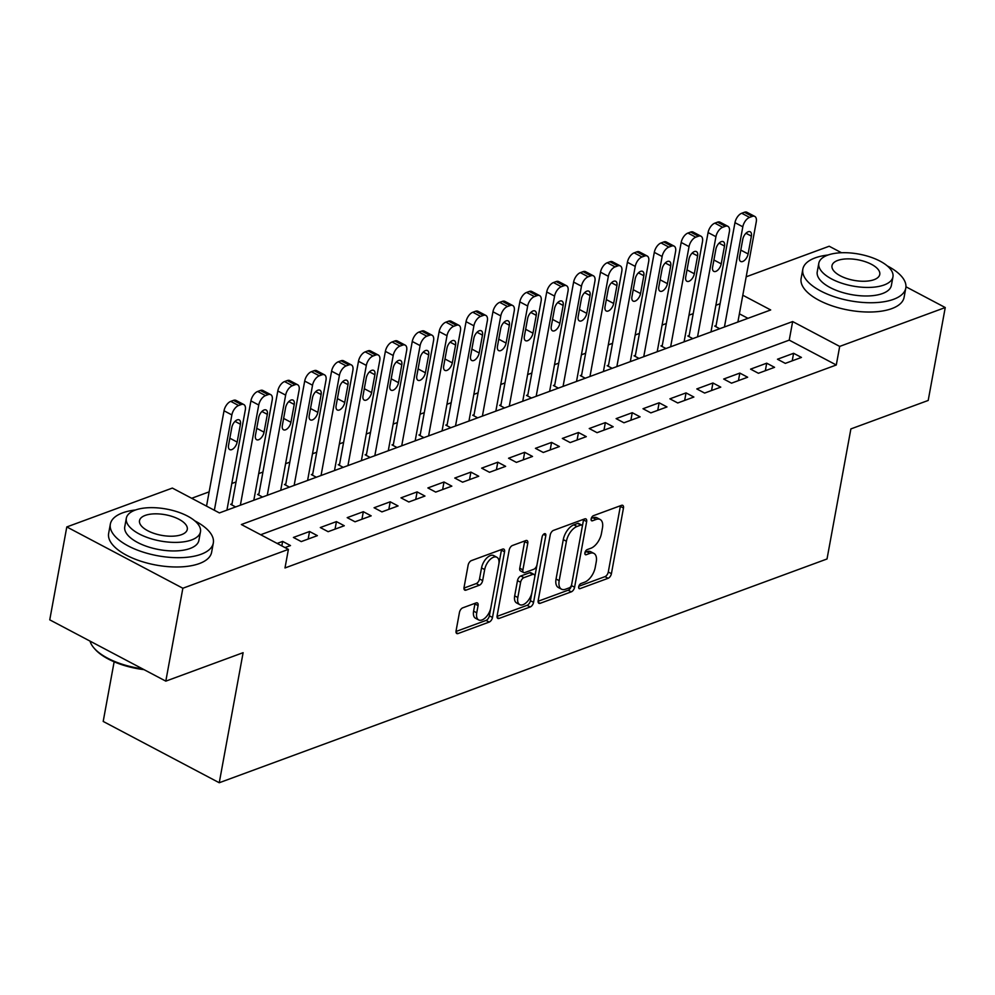 <?xml version="1.0" encoding="UTF-8"?>
<svg xmlns="http://www.w3.org/2000/svg" width="995" height="995" viewBox="0 0 995 995"><rect width="100%" height="100%" fill="white"/><g stroke="black" fill="none" stroke-linecap="round" stroke-linejoin="round"><path stroke-width="1.49" d="M578.692 586.751A2.873 1.53 117.8 0 0 579.189 588.617A2.873 1.53 117.8 0 0 580.06 588.617L608.107 578.294A4.104 2.189 117.8 0 0 611.415 573.68L623.467 508.022A4.104 2.189 117.8 0 0 622.746 505.36A4.104 2.189 117.8 0 0 621.502 505.348L593.455 515.671A2.873 1.53 117.8 0 0 591.142 518.905A2.873 1.53 117.8 0 0 591.639 520.771A2.873 1.53 117.8 0 0 592.522 520.771L596.142 519.44A13.159 6.99 117.8 0 1 600.147 519.477A13.159 6.99 117.8 0 1 602.448 527.997L601.453 533.469A13.159 6.99 117.8 0 1 590.856 548.257L587.224 549.588A2.873 1.53 117.8 0 0 584.911 552.822A2.873 1.53 117.8 0 0 585.421 554.688A2.873 1.53 117.8 0 0 586.291 554.7L589.923 553.357A13.159 6.99 117.8 0 1 593.928 553.407A13.159 6.99 117.8 0 1 596.229 561.926L595.221 567.399A13.159 6.99 117.8 0 1 584.637 582.174L581.005 583.518A2.873 1.53 117.8 0 0 578.692 586.751M462.762 607.833A4.104 2.189 117.8 0 0 459.454 612.447L456.071 630.867A4.104 2.189 117.8 0 0 456.792 633.529A4.104 2.189 117.8 0 0 458.048 633.541L489.192 622.074A4.104 2.189 117.8 0 0 492.5 617.46L504.552 551.802A4.104 2.189 117.8 0 0 503.831 549.14A4.104 2.189 117.8 0 0 502.587 549.128L471.431 560.595A4.104 2.189 117.8 0 0 468.123 565.21L464.043 587.46A4.104 2.189 117.8 0 0 464.764 590.122A4.104 2.189 117.8 0 0 466.008 590.135L479.341 585.234A4.104 2.189 117.8 0 0 482.65 580.607L484.677 569.575A10.995 5.846 117.8 0 1 489.801 559.787A10.995 5.846 117.8 0 1 496.878 557.262A10.995 5.846 117.8 0 1 498.806 564.376L490.871 607.597A10.995 5.846 117.8 0 1 485.747 617.385A10.995 5.846 117.8 0 1 478.67 619.922A10.995 5.846 117.8 0 1 476.742 612.808L478.073 605.594A4.104 2.189 117.8 0 0 477.351 602.933A4.104 2.189 117.8 0 0 476.095 602.92L462.762 607.833M905.947 286.784L945.25 307.542L928.198 400.45L850.887 428.92L827.019 558.979L219.248 782.742L243.116 652.683L165.804 681.14L182.856 588.244L66.802 526.94L172.359 488.072L219.397 512.922L770.69 309.955L742.792 295.216M945.25 307.542L839.693 346.409L792.654 321.559L241.362 524.527L288.401 549.377L182.856 588.244M288.401 549.377L284.993 567.958L836.285 364.991L839.693 346.409M538.171 600.644A4.104 2.189 117.8 0 0 538.892 603.306A4.104 2.189 117.8 0 0 540.136 603.318L571.292 591.851A4.104 2.189 117.8 0 0 574.6 587.237L586.652 521.579A4.104 2.189 117.8 0 0 585.931 518.917A4.104 2.189 117.8 0 0 584.674 518.905L553.531 530.372A4.104 2.189 117.8 0 0 550.223 534.987L538.171 600.644M530.236 606.962L499.092 618.43A4.104 2.189 117.8 0 1 497.848 618.417A4.104 2.189 117.8 0 1 497.127 615.756L509.179 550.098A4.104 2.189 117.8 0 1 512.487 545.484L525.808 540.571A4.104 2.189 117.8 0 1 527.064 540.583A4.104 2.189 117.8 0 1 527.785 543.245L522.897 569.874A4.104 2.189 117.8 0 0 523.619 572.535A4.104 2.189 117.8 0 0 524.862 572.548L533.706 569.302A4.104 2.189 117.8 0 0 537.014 564.675L542.101 536.952A2.873 1.53 117.8 0 1 543.444 534.39A2.873 1.53 117.8 0 1 545.297 533.73A2.873 1.53 117.8 0 1 545.807 535.596L533.556 602.348A4.104 2.189 117.8 0 1 530.236 606.962L527.101 605.308L497.052 616.378M232.022 503.818L230.678 504.316L235.653 506.94M258.911 493.918L257.568 494.415L262.556 497.04M285.801 484.018L284.458 484.503L289.445 487.14M312.704 474.117L311.348 474.603L316.335 477.239M339.594 464.217L338.25 464.702L343.225 467.339M366.483 454.305L365.14 454.802L370.115 457.439M393.373 444.404L392.03 444.902L397.017 447.539M420.263 434.504L418.92 435.002L423.907 437.638M447.165 424.604L445.81 425.101L450.797 427.738M474.055 414.704L472.712 415.201L477.687 417.838M500.945 404.803L499.602 405.301L504.577 407.938M527.835 394.903L526.492 395.401L531.479 398.025M554.725 385.003L553.382 385.5L558.369 388.125M581.627 375.103L580.272 375.6L585.259 378.224M608.517 365.202L607.174 365.7L612.149 368.324M635.407 355.302L634.064 355.8L639.039 358.424M662.297 345.402L660.954 345.887L665.941 348.524M689.187 335.502L687.843 335.987L692.831 338.623M785.316 363.374L801.448 357.429L793.6 353.287L777.468 359.232L785.316 363.374M758.414 373.274L774.558 367.329L766.71 363.187L750.578 369.133L758.414 373.274M731.524 383.174L747.655 377.229L739.82 373.088L723.688 379.033L731.524 383.174M704.634 393.075L720.766 387.13L712.93 382.988L696.798 388.933L704.634 393.075M677.744 402.975L693.876 397.03L686.04 392.888L669.896 398.833L677.744 402.975M650.854 412.875L666.986 406.943L659.138 402.788L643.006 408.734L650.854 412.875M623.952 422.775L640.096 416.843L632.248 412.701L616.116 418.634L623.952 422.775M597.062 432.676L613.206 426.743L605.358 422.601L589.227 428.534L597.062 432.676M570.172 442.576L586.304 436.643L578.468 432.502L562.337 438.434L570.172 442.576M543.282 452.476L559.414 446.544L551.578 442.402L535.434 448.335L543.282 452.476M516.393 462.389L532.524 456.444L524.676 452.302L508.544 458.235L516.393 462.389M489.49 472.289L505.634 466.344L497.786 462.202L481.655 468.147L489.49 472.289M462.6 482.189L478.744 476.244L470.896 472.103L454.765 478.048L462.6 482.189M435.71 492.09L451.842 486.145L444.006 482.003L427.875 487.948L435.71 492.09M408.821 501.99L424.952 496.045L417.116 491.903L400.973 497.848L408.821 501.99M381.931 511.89L398.062 505.945L390.214 501.803L374.083 507.748L381.931 511.89M355.028 521.79L371.172 515.845L363.324 511.704L347.193 517.649L355.028 521.79M328.139 531.691L344.282 525.746L336.434 521.604L320.303 527.549L328.139 531.691M301.249 541.591L317.38 535.646L309.544 531.504L293.413 537.449L301.249 541.591M836.285 364.991L789.234 340.128L260.678 534.738M284.993 547.573L290.49 545.558L282.655 541.404L277.145 543.432M720.094 303.736L715.878 305.291M693.204 313.636L688.988 315.191M666.314 323.537L662.085 325.091M639.424 333.437L635.196 334.992M612.522 343.337L608.306 344.892M585.632 353.237L581.416 354.792M558.742 363.138L554.526 364.692M531.852 373.038L527.624 374.593M504.962 382.938L500.734 384.493M478.06 392.838L473.844 394.393M451.17 402.739L446.954 404.293M424.28 412.651L420.064 414.194M397.391 422.552L393.162 424.106M370.501 432.452L366.272 434.007M343.598 442.352L339.382 443.907M316.708 452.252L312.492 453.807M289.819 462.153L285.602 463.707M262.929 472.053L258.7 473.608M236.039 481.953L231.81 483.508M209.137 491.853L191.674 498.284M747.954 318.325L739.385 313.798M716.089 325.601L714.733 326.086L719.721 328.723M114.139 661.799L103.194 721.437L219.248 782.742M746.175 276.809L829.196 246.238L841.509 252.742M165.804 681.14L49.75 619.835L66.802 526.94M789.234 340.128L792.654 321.559M793.6 353.287L792.219 360.824M766.71 363.187L765.329 370.725M739.82 373.088L738.439 380.625M712.93 382.988L711.549 390.525M686.04 392.888L684.647 400.438M659.138 402.788L657.757 410.338M632.248 412.701L630.867 420.238M605.358 422.601L603.977 430.138M578.468 432.502L577.088 440.039M551.578 442.402L550.185 449.939M524.676 452.302L523.295 459.839M497.786 462.202L496.405 469.739M470.896 472.103L469.516 479.64M444.006 482.003L442.626 489.54M417.116 491.903L415.723 499.44M390.214 501.803L388.834 509.34M363.324 511.704L361.944 519.241M336.434 521.604L335.054 529.141M309.544 531.504L308.164 539.054M282.655 541.404L281.821 545.907M593.928 553.407L590.781 551.752A13.159 6.99 117.8 0 0 586.789 551.703L589.923 553.357M585.023 552.349L586.789 551.703M600.147 519.477L597.012 517.823A13.159 6.99 117.8 0 0 593.008 517.786L596.142 519.44M591.254 518.432L593.008 517.786M578.804 586.279L604.972 576.64A4.104 2.189 117.8 0 0 608.281 572.013L620.333 506.368A4.104 2.189 117.8 0 0 620.407 505.746M538.096 601.266L568.157 590.197A4.104 2.189 117.8 0 0 571.466 585.582L583.505 519.925A4.104 2.189 117.8 0 0 583.592 519.303M569.327 587.821A2.873 1.53 117.8 0 0 571.64 584.587L582.212 526.952A2.873 1.53 117.8 0 0 581.714 525.086A2.873 1.53 117.8 0 0 580.831 525.074L577.013 526.492A13.159 6.99 117.8 0 0 566.416 541.268L559.19 580.657A13.159 6.99 117.8 0 0 561.491 589.177A13.159 6.99 117.8 0 0 565.496 589.227L569.327 587.821M581.714 525.086L578.58 523.432A2.873 1.53 117.8 0 0 577.697 523.42L580.831 525.074M561.491 589.177L558.357 587.523A13.159 6.99 117.8 0 1 556.056 579.003L563.282 539.613A13.159 6.99 117.8 0 1 573.879 524.825L577.697 523.42M523.619 572.535L520.485 570.881A4.104 2.189 117.8 0 1 519.763 568.22L524.651 541.591A4.104 2.189 117.8 0 0 524.726 540.981M542.151 536.753L530.41 600.694L533.556 602.348M517.823 597.51A10.995 5.846 117.8 0 0 519.751 604.624A10.995 5.846 117.8 0 0 526.828 602.099A10.995 5.846 117.8 0 0 531.952 592.311L534.738 577.075A4.104 2.189 117.8 0 0 534.016 574.413A4.104 2.189 117.8 0 0 532.773 574.401L523.93 577.66A4.104 2.189 117.8 0 0 520.621 582.274L517.823 597.51L514.689 595.856A10.995 5.846 117.8 0 0 516.616 602.97L519.751 604.624M534.016 574.413L530.882 572.759A4.104 2.189 117.8 0 0 529.638 572.747L532.773 574.401M514.689 595.856L517.487 580.62A4.104 2.189 117.8 0 1 520.795 576.005L529.638 572.747M527.101 605.308A4.104 2.189 117.8 0 0 530.41 600.694M478.67 619.922L475.535 618.268A10.995 5.846 117.8 0 1 473.608 611.141L474.926 603.94A4.104 2.189 117.8 0 0 475.001 603.318M496.878 557.262L493.744 555.596A10.995 5.846 117.8 0 0 486.654 558.133A10.995 5.846 117.8 0 0 481.543 567.921L484.677 569.575M463.969 588.082L476.207 583.58A4.104 2.189 117.8 0 0 479.515 578.953L481.543 567.921M455.996 631.489L486.058 620.42A4.104 2.189 117.8 0 0 489.366 615.805L501.418 550.148A4.104 2.189 117.8 0 0 501.492 549.526M724.435 326.994L742.817 226.798A8.37 4.453 117.8 0 1 749.558 217.395L752.245 216.4A8.37 4.453 117.8 0 1 754.795 216.425A8.37 4.453 117.8 0 1 756.262 221.848L737.88 322.044M715.878 326.696L734.969 222.656A8.37 4.453 -62.2 0 1 741.723 213.253L744.409 212.258A8.37 4.453 -62.2 0 1 746.959 212.283L754.795 216.425M742.78 239.285L739.509 257.12A6.704 3.557 117.8 0 0 740.678 261.461A6.704 3.557 117.8 0 0 744.994 259.919A6.704 3.557 117.8 0 0 748.116 253.961L751.387 236.126A6.704 3.557 117.8 0 0 750.218 231.785A6.704 3.557 117.8 0 0 745.902 233.327A6.704 3.557 117.8 0 0 742.78 239.285M828.027 255.018A52.349 22.574 10.4 0 0 815.104 257.904A52.349 22.574 10.4 0 0 802.828 269.172A52.349 22.574 10.4 0 0 834.494 296.796A52.349 22.574 10.4 0 0 893.522 299.333A52.349 22.574 10.4 0 0 905.798 288.065A52.349 22.574 10.4 0 0 887.254 265.889M802.828 269.172L801.124 278.451A52.349 22.574 10.4 0 0 832.79 306.087A52.349 22.574 10.4 0 0 891.806 308.612A52.349 22.574 10.4 0 0 904.094 297.356L905.798 288.065M892.95 276.871L891.383 285.416A37.686 16.256 -169.6 0 1 882.54 293.525A37.686 16.256 -169.6 0 1 840.041 291.709A37.686 16.256 -169.6 0 1 817.243 271.809L818.81 263.265A37.686 16.256 10.4 0 0 841.608 283.165A37.686 16.256 10.4 0 0 884.107 284.98A37.686 16.256 10.4 0 0 892.95 276.871A37.686 16.256 10.4 0 0 870.152 256.971A37.686 16.256 10.4 0 0 827.653 255.155A37.686 16.256 10.4 0 0 818.81 263.265M837.69 260.454A24.29 10.472 10.4 0 0 831.994 265.69A24.29 10.472 10.4 0 0 846.683 278.5A24.29 10.472 10.4 0 0 874.07 279.682A24.29 10.472 10.4 0 0 879.767 274.458A24.29 10.472 10.4 0 0 865.078 261.635A24.29 10.472 10.4 0 0 837.69 260.454M135.544 509.975A52.349 22.574 10.4 0 0 122.621 512.86A52.349 22.574 10.4 0 0 110.345 524.116A52.349 22.574 10.4 0 0 142.011 551.752A52.349 22.574 10.4 0 0 201.04 554.277A52.349 22.574 10.4 0 0 213.316 543.021A52.349 22.574 10.4 0 0 194.784 520.845M110.345 524.116L108.642 533.407A52.349 22.574 10.4 0 0 140.307 561.043A52.349 22.574 10.4 0 0 199.336 563.568A52.349 22.574 10.4 0 0 211.612 552.312L213.316 543.021M200.468 531.827L198.9 540.372A37.686 16.256 -169.6 0 1 190.057 548.481A37.686 16.256 -169.6 0 1 147.558 546.665A37.686 16.256 -169.6 0 1 124.761 526.765L126.328 518.221A37.686 16.256 10.4 0 0 149.126 538.121A37.686 16.256 10.4 0 0 191.625 539.937A37.686 16.256 10.4 0 0 200.468 531.827A37.686 16.256 10.4 0 0 177.67 511.928A37.686 16.256 10.4 0 0 135.171 510.112A37.686 16.256 10.4 0 0 126.328 518.221M145.208 515.41A24.29 10.472 10.4 0 0 139.511 520.634A24.29 10.472 10.4 0 0 154.2 533.457A24.29 10.472 10.4 0 0 181.587 534.638A24.29 10.472 10.4 0 0 187.284 529.402A24.29 10.472 10.4 0 0 172.595 516.592A24.29 10.472 10.4 0 0 145.208 515.41M90.01 641.103A52.349 22.574 10.4 0 0 94.065 648.106A52.349 22.574 10.4 0 0 142.546 668.864M144.026 669.647A51.093 22.027 -169.6 0 1 94.998 649.163L94.065 648.106M697.532 336.895L715.927 236.698A8.37 4.453 117.8 0 1 722.668 227.295L725.355 226.3A8.37 4.453 117.8 0 1 727.905 226.325A8.37 4.453 117.8 0 1 729.372 231.748L710.977 331.944M688.988 336.596L708.079 232.556A8.37 4.453 -62.2 0 1 714.82 223.154L717.519 222.159A8.37 4.453 -62.2 0 1 720.057 222.183L727.905 226.325M715.89 249.185L712.619 267.033A6.704 3.557 117.8 0 0 713.788 271.361A6.704 3.557 117.8 0 0 718.104 269.819A6.704 3.557 117.8 0 0 721.226 263.862L724.497 246.026A6.704 3.557 117.8 0 0 723.328 241.685A6.704 3.557 117.8 0 0 719.012 243.228A6.704 3.557 117.8 0 0 715.89 249.185M670.642 346.795L689.037 246.611A8.37 4.453 117.8 0 1 695.779 237.196L698.465 236.201A8.37 4.453 117.8 0 1 701.015 236.225A8.37 4.453 117.8 0 1 702.482 241.648L684.087 341.845M662.098 346.496L681.189 242.457A8.37 4.453 -62.2 0 1 687.931 233.054L690.617 232.059A8.37 4.453 -62.2 0 1 693.167 232.084L701.015 236.225M689 259.086L685.729 276.933A6.704 3.557 117.8 0 0 686.898 281.274A6.704 3.557 117.8 0 0 691.214 279.719A6.704 3.557 117.8 0 0 694.323 273.762L697.607 255.926A6.704 3.557 117.8 0 0 696.425 251.586A6.704 3.557 117.8 0 0 692.11 253.128A6.704 3.557 117.8 0 0 689 259.086M643.753 356.695L662.135 256.511A8.37 4.453 117.8 0 1 668.876 247.096L671.575 246.101A8.37 4.453 117.8 0 1 674.125 246.126A8.37 4.453 117.8 0 1 675.58 251.561L657.197 351.745M635.208 356.397L654.3 252.369A8.37 4.453 -62.2 0 1 661.041 242.954L663.727 241.959A8.37 4.453 -62.2 0 1 666.277 241.984L674.125 246.126M662.11 268.998L658.827 286.834A6.704 3.557 117.8 0 0 660.008 291.174A6.704 3.557 117.8 0 0 664.312 289.62A6.704 3.557 117.8 0 0 667.434 283.662L670.705 265.827A6.704 3.557 117.8 0 0 669.536 261.486A6.704 3.557 117.8 0 0 665.22 263.028A6.704 3.557 117.8 0 0 662.11 268.998M616.863 366.595L635.245 266.411A8.37 4.453 117.8 0 1 641.986 256.996L644.673 256.001A8.37 4.453 117.8 0 1 647.223 256.026A8.37 4.453 117.8 0 1 648.69 261.461L630.308 361.645M608.318 366.297L627.41 262.27A8.37 4.453 -62.2 0 1 634.151 252.854L636.837 251.859A8.37 4.453 -62.2 0 1 639.387 251.884L647.223 256.026M635.208 278.899L631.937 296.734A6.704 3.557 117.8 0 0 633.106 301.075A6.704 3.557 117.8 0 0 637.422 299.532A6.704 3.557 117.8 0 0 640.544 293.562L643.815 275.727A6.704 3.557 117.8 0 0 642.646 271.386A6.704 3.557 117.8 0 0 638.33 272.928A6.704 3.557 117.8 0 0 635.208 278.899M589.973 376.496L608.355 276.311A8.37 4.453 117.8 0 1 615.097 266.896L617.783 265.901A8.37 4.453 117.8 0 1 620.333 265.939A8.37 4.453 117.8 0 1 621.8 271.361L603.418 371.545M581.416 376.197L600.507 272.17A8.37 4.453 -62.2 0 1 607.261 262.755L609.947 261.76A8.37 4.453 -62.2 0 1 612.497 261.784L620.333 265.939M608.318 288.799L605.047 306.634A6.704 3.557 117.8 0 0 606.216 310.975A6.704 3.557 117.8 0 0 610.532 309.433A6.704 3.557 117.8 0 0 613.654 303.463L616.925 285.627A6.704 3.557 117.8 0 0 615.756 281.286A6.704 3.557 117.8 0 0 611.44 282.829A6.704 3.557 117.8 0 0 608.318 288.799M563.071 386.396L581.466 286.212A8.37 4.453 117.8 0 1 588.207 276.797L590.893 275.802A8.37 4.453 117.8 0 1 593.443 275.839A8.37 4.453 117.8 0 1 594.91 281.262L576.515 381.446M554.526 386.097L573.617 282.07A8.37 4.453 -62.2 0 1 580.359 272.655L583.058 271.66A8.37 4.453 -62.2 0 1 585.595 271.697L593.443 275.839M581.428 298.699L578.157 316.534A6.704 3.557 117.8 0 0 579.326 320.875A6.704 3.557 117.8 0 0 583.642 319.333A6.704 3.557 117.8 0 0 586.764 313.363L590.035 295.527A6.704 3.557 117.8 0 0 588.866 291.187A6.704 3.557 117.8 0 0 584.55 292.729A6.704 3.557 117.8 0 0 581.428 298.699M536.181 396.296L554.576 296.112A8.37 4.453 117.8 0 1 561.317 286.697L564.003 285.702A8.37 4.453 117.8 0 1 566.553 285.739A8.37 4.453 117.8 0 1 568.021 291.162L549.626 391.346M527.636 395.998L546.728 291.97A8.37 4.453 -62.2 0 1 553.469 282.555L556.155 281.56A8.37 4.453 -62.2 0 1 558.705 281.597L566.553 285.739M554.538 308.599L551.267 326.435A6.704 3.557 117.8 0 0 552.436 330.775A6.704 3.557 117.8 0 0 556.752 329.233A6.704 3.557 117.8 0 0 559.862 323.263L563.145 305.428A6.704 3.557 117.8 0 0 561.964 301.087A6.704 3.557 117.8 0 0 557.66 302.629A6.704 3.557 117.8 0 0 554.538 308.599M509.291 406.196L527.673 306.012A8.37 4.453 117.8 0 1 534.414 296.597L537.113 295.614A8.37 4.453 117.8 0 1 539.663 295.639A8.37 4.453 117.8 0 1 541.118 301.062L522.736 401.246M500.746 405.898L519.838 301.871A8.37 4.453 -62.2 0 1 526.579 292.455L529.265 291.46A8.37 4.453 -62.2 0 1 531.815 291.498L539.663 295.639M527.649 318.499L524.365 336.335A6.704 3.557 117.8 0 0 525.547 340.676A6.704 3.557 117.8 0 0 529.85 339.133A6.704 3.557 117.8 0 0 532.972 333.163L536.243 315.328A6.704 3.557 117.8 0 0 535.074 310.987A6.704 3.557 117.8 0 0 530.758 312.529A6.704 3.557 117.8 0 0 527.649 318.499M482.401 416.097L500.783 315.912A8.37 4.453 117.8 0 1 507.525 306.497L510.224 305.515A8.37 4.453 117.8 0 1 512.761 305.54A8.37 4.453 117.8 0 1 514.228 310.962L495.846 411.146M473.856 415.81L492.948 311.771A8.37 4.453 -62.2 0 1 499.689 302.356L502.375 301.373A8.37 4.453 -62.2 0 1 504.925 301.398L512.761 305.54M500.746 328.4L497.475 346.235A6.704 3.557 117.8 0 0 498.644 350.576A6.704 3.557 117.8 0 0 502.96 349.034A6.704 3.557 117.8 0 0 506.082 343.064L509.353 325.228A6.704 3.557 117.8 0 0 508.184 320.887A6.704 3.557 117.8 0 0 503.868 322.43A6.704 3.557 117.8 0 0 500.746 328.4M455.511 425.997L473.894 325.813A8.37 4.453 117.8 0 1 480.635 316.398L483.321 315.415A8.37 4.453 117.8 0 1 485.871 315.44A8.37 4.453 117.8 0 1 487.339 320.863L468.956 421.047M446.954 425.711L466.058 321.671A8.37 4.453 -62.2 0 1 472.799 312.256L475.486 311.273A8.37 4.453 -62.2 0 1 478.035 311.298L485.871 315.44M473.856 338.3L470.585 356.135A6.704 3.557 117.8 0 0 471.754 360.476A6.704 3.557 117.8 0 0 476.07 358.934A6.704 3.557 117.8 0 0 479.192 352.964L482.463 335.128A6.704 3.557 117.8 0 0 481.294 330.788A6.704 3.557 117.8 0 0 476.978 332.342A6.704 3.557 117.8 0 0 473.856 338.3M428.609 435.897L447.004 335.713A8.37 4.453 117.8 0 1 453.745 326.298L456.431 325.315A8.37 4.453 117.8 0 1 458.981 325.34A8.37 4.453 117.8 0 1 460.449 330.763L442.054 430.947M420.064 435.611L439.156 331.571A8.37 4.453 -62.2 0 1 445.897 322.156L448.596 321.174A8.37 4.453 -62.2 0 1 451.145 321.198L458.981 325.34M446.966 348.2L443.695 366.036A6.704 3.557 117.8 0 0 444.864 370.376A6.704 3.557 117.8 0 0 449.18 368.834A6.704 3.557 117.8 0 0 452.302 362.876L455.573 345.029A6.704 3.557 117.8 0 0 454.404 340.688A6.704 3.557 117.8 0 0 450.088 342.243A6.704 3.557 117.8 0 0 446.966 348.2M401.719 445.797L420.114 345.613A8.37 4.453 117.8 0 1 426.855 336.198L429.541 335.215A8.37 4.453 117.8 0 1 432.091 335.24A8.37 4.453 117.8 0 1 433.559 340.663L415.164 440.847M393.174 445.511L412.266 341.472A8.37 4.453 -62.2 0 1 419.007 332.056L421.693 331.074A8.37 4.453 -62.2 0 1 424.243 331.099L432.091 335.24M420.077 358.101L416.805 375.936A6.704 3.557 117.8 0 0 417.975 380.277A6.704 3.557 117.8 0 0 422.29 378.734A6.704 3.557 117.8 0 0 425.4 372.777L428.683 354.929A6.704 3.557 117.8 0 0 427.502 350.601A6.704 3.557 117.8 0 0 423.198 352.143A6.704 3.557 117.8 0 0 420.077 358.101M374.829 455.698L393.212 355.513A8.37 4.453 117.8 0 1 399.965 346.111L402.652 345.116A8.37 4.453 117.8 0 1 405.201 345.141A8.37 4.453 117.8 0 1 406.656 350.563L388.274 450.747M366.284 455.411L385.376 351.372A8.37 4.453 -62.2 0 1 392.117 341.957L394.804 340.974A8.37 4.453 -62.2 0 1 397.353 340.999L405.201 345.141M393.187 368.001L389.903 385.836A6.704 3.557 117.8 0 0 391.085 390.177A6.704 3.557 117.8 0 0 395.401 388.635A6.704 3.557 117.8 0 0 398.51 382.677L401.781 364.842A6.704 3.557 117.8 0 0 400.612 360.501A6.704 3.557 117.8 0 0 396.296 362.043A6.704 3.557 117.8 0 0 393.187 368.001M347.939 465.61L366.322 365.414A8.37 4.453 117.8 0 1 373.063 356.011L375.762 355.016A8.37 4.453 117.8 0 1 378.299 355.041A8.37 4.453 117.8 0 1 379.767 360.464L361.384 460.66M339.394 465.312L358.486 361.272A8.37 4.453 -62.2 0 1 365.227 351.869L367.914 350.874A8.37 4.453 -62.2 0 1 370.463 350.899L378.299 355.041M366.284 377.901L363.013 395.736A6.704 3.557 117.8 0 0 364.182 400.077A6.704 3.557 117.8 0 0 368.498 398.535A6.704 3.557 117.8 0 0 371.62 392.577L374.891 374.742A6.704 3.557 117.8 0 0 373.722 370.401A6.704 3.557 117.8 0 0 369.406 371.943A6.704 3.557 117.8 0 0 366.284 377.901M321.049 475.51L339.432 375.314A8.37 4.453 117.8 0 1 346.173 365.911L348.859 364.916A8.37 4.453 117.8 0 1 351.409 364.941A8.37 4.453 117.8 0 1 352.877 370.364L334.494 470.56M312.492 475.212L331.596 371.172A8.37 4.453 -62.2 0 1 338.337 361.77L341.024 360.775A8.37 4.453 -62.2 0 1 343.573 360.799L351.409 364.941M339.394 387.801L336.123 405.649A6.704 3.557 117.8 0 0 337.293 409.977A6.704 3.557 117.8 0 0 341.608 408.435A6.704 3.557 117.8 0 0 344.73 402.478L348.001 384.642A6.704 3.557 117.8 0 0 346.832 380.301A6.704 3.557 117.8 0 0 342.516 381.844A6.704 3.557 117.8 0 0 339.394 387.801M294.147 485.411L312.542 385.227A8.37 4.453 117.8 0 1 319.283 375.812L321.97 374.816A8.37 4.453 117.8 0 1 324.519 374.841A8.37 4.453 117.8 0 1 325.987 380.264L307.592 480.461M285.602 485.112L304.694 381.073A8.37 4.453 -62.2 0 1 311.435 371.67L314.134 370.675A8.37 4.453 -62.2 0 1 316.684 370.7L324.519 374.841M312.505 397.701L309.234 415.549A6.704 3.557 117.8 0 0 310.403 419.89A6.704 3.557 117.8 0 0 314.718 418.335A6.704 3.557 117.8 0 0 317.84 412.378L321.111 394.542A6.704 3.557 117.8 0 0 319.942 390.202A6.704 3.557 117.8 0 0 315.626 391.744A6.704 3.557 117.8 0 0 312.505 397.701M267.257 495.311L285.652 395.127A8.37 4.453 117.8 0 1 292.393 385.712L295.08 384.717A8.37 4.453 117.8 0 1 297.629 384.742A8.37 4.453 117.8 0 1 299.097 390.177L280.702 490.361M258.712 495.012L277.804 390.985A8.37 4.453 -62.2 0 1 284.545 381.57L287.232 380.575A8.37 4.453 -62.2 0 1 289.781 380.6L297.629 384.742M285.615 407.614L282.344 425.45A6.704 3.557 117.8 0 0 283.513 429.79A6.704 3.557 117.8 0 0 287.829 428.236A6.704 3.557 117.8 0 0 290.938 422.278L294.221 404.443A6.704 3.557 117.8 0 0 293.04 400.102A6.704 3.557 117.8 0 0 288.737 401.644A6.704 3.557 117.8 0 0 285.615 407.614M240.367 505.211L258.75 405.027A8.37 4.453 117.8 0 1 265.503 395.612L268.19 394.617A8.37 4.453 117.8 0 1 270.739 394.642A8.37 4.453 117.8 0 1 272.207 400.077L253.812 500.261M231.823 504.913L250.914 400.885A8.37 4.453 -62.2 0 1 257.655 391.47L260.342 390.475A8.37 4.453 -62.2 0 1 262.891 390.5L270.739 394.642M258.725 417.514L255.441 435.35A6.704 3.557 117.8 0 0 256.623 439.69A6.704 3.557 117.8 0 0 260.939 438.148A6.704 3.557 117.8 0 0 264.048 432.178L267.332 414.343A6.704 3.557 117.8 0 0 266.15 410.002A6.704 3.557 117.8 0 0 261.834 411.544A6.704 3.557 117.8 0 0 258.725 417.514M214.36 510.273L231.86 414.927A8.37 4.453 117.8 0 1 238.601 405.512L241.3 404.517A8.37 4.453 117.8 0 1 243.837 404.555A8.37 4.453 117.8 0 1 245.305 409.977L226.922 510.161M206.525 506.119L224.024 410.786A8.37 4.453 -62.2 0 1 230.765 401.371L233.452 400.376A8.37 4.453 -62.2 0 1 236.002 400.4L243.837 404.555M231.823 427.415L228.551 445.25A6.704 3.557 117.8 0 0 229.733 449.591A6.704 3.557 117.8 0 0 234.036 448.048A6.704 3.557 117.8 0 0 237.158 442.078L240.429 424.243A6.704 3.557 117.8 0 0 239.26 419.902A6.704 3.557 117.8 0 0 234.944 421.445A6.704 3.557 117.8 0 0 231.823 427.415M578.692 587.896L580.06 588.617M591.142 520.049L592.522 520.771M584.911 553.966L586.291 554.7M620.333 506.368L623.467 508.022M608.281 572.013L611.415 573.68M604.972 576.64L608.107 578.294M583.505 519.925L586.652 521.579M571.466 585.582L574.6 587.237M568.157 590.197L571.292 591.851M538.171 602.286L540.136 603.318M573.879 524.825L577.013 526.492M563.282 539.613L566.416 541.268M556.056 579.003L559.19 580.657M497.127 617.397L499.092 618.43M524.651 541.591L527.785 543.245M519.763 568.22L522.897 569.874M543.469 534.365L545.807 535.596M520.795 576.005L523.93 577.66M517.487 580.62L520.621 582.274M474.926 603.94L478.073 605.594M473.608 611.141L476.742 612.808M479.515 578.953L482.65 580.607M476.207 583.58L479.341 585.234M464.043 589.102L466.008 590.135M501.418 550.148L504.552 551.802M489.366 615.805L492.5 617.46M486.058 620.42L489.192 622.074M456.083 632.509L458.048 633.541M742.817 226.798L734.969 222.656M752.245 216.4L744.409 212.258M749.558 217.395L741.723 213.253M745.964 233.253L751.387 236.126M740.802 250.093L748.116 253.961M715.927 236.698L708.079 232.556M725.355 226.3L717.519 222.159M722.668 227.295L714.82 223.154M719.074 243.153L724.497 246.026M713.9 259.993L721.226 263.862M689.037 246.611L681.189 242.457M698.465 236.201L690.617 232.059M695.779 237.196L687.931 233.054M692.184 253.066L697.607 255.926M687.01 269.894L694.323 273.762M662.135 256.511L654.3 252.369M671.575 246.101L663.727 241.959M668.876 247.096L661.041 242.954M665.294 262.966L670.705 265.827M660.12 279.794L667.434 283.662M635.245 266.411L627.41 262.27M644.673 256.001L636.837 251.859M641.986 256.996L634.151 252.854M638.404 272.866L643.815 275.727M633.23 289.694L640.544 293.562M608.355 276.311L600.507 272.17M617.783 265.901L609.947 261.76M615.097 266.896L607.261 262.755M611.502 282.767L616.925 285.627M606.341 299.594L613.654 303.463M581.466 286.212L573.617 282.07M590.893 275.802L583.058 271.66M588.207 276.797L580.359 272.655M584.612 292.667L590.035 295.527M579.451 309.495L586.764 313.363M554.576 296.112L546.728 291.97M564.003 285.702L556.155 281.56M561.317 286.697L553.469 282.555M557.722 302.567L563.145 305.428M552.548 319.407L559.862 323.263M527.673 306.012L519.838 301.871M537.113 295.614L529.265 291.46M534.414 296.597L526.579 292.455M530.832 312.467L536.243 315.328M525.658 329.308L532.972 333.163M500.783 315.912L492.948 311.771M510.224 305.515L502.375 301.373M507.525 306.497L499.689 302.356M503.943 322.368L509.353 325.228M498.769 339.208L506.082 343.064M473.894 325.813L466.058 321.671M483.321 315.415L475.486 311.273M480.635 316.398L472.799 312.256M477.04 332.268L482.463 335.128M471.879 349.108L479.192 352.964M447.004 335.713L439.156 331.571M456.431 325.315L448.596 321.174M453.745 326.298L445.897 322.156M450.15 342.168L455.573 345.029M444.989 359.008L452.302 362.876M420.114 345.613L412.266 341.472M429.541 335.215L421.693 331.074M426.855 336.198L419.007 332.056M423.261 352.068L428.683 354.929M418.087 368.909L425.4 372.777M393.212 355.513L385.376 351.372M402.652 345.116L394.804 340.974M399.965 346.111L392.117 341.957M396.371 361.969L401.781 364.842M391.197 378.809L398.51 382.677M366.322 365.414L358.486 361.272M375.762 355.016L367.914 350.874M373.063 356.011L365.227 351.869M369.481 371.869L374.891 374.742M364.307 388.709L371.62 392.577M339.432 375.314L331.596 371.172M348.859 364.916L341.024 360.775M346.173 365.911L338.337 361.77M342.578 381.769L348.001 384.642M337.417 398.609L344.73 402.478M312.542 385.227L304.694 381.073M321.97 374.816L314.134 370.675M319.283 375.812L311.435 371.67M315.689 391.682L321.111 394.542M310.527 408.51L317.84 412.378M285.652 395.127L277.804 390.985M295.08 384.717L287.232 380.575M292.393 385.712L284.545 381.57M288.799 401.582L294.221 404.443M283.625 418.41L290.938 422.278M258.75 405.027L250.914 400.885M268.19 394.617L260.342 390.475M265.503 395.612L257.655 391.47M261.909 411.482L267.332 414.343M256.735 428.31L264.048 432.178M231.86 414.927L224.024 410.786M241.3 404.517L233.452 400.376M238.601 405.512L230.765 401.371M235.019 421.382L240.429 424.243M229.845 438.21L237.158 442.078"/></g></svg>
